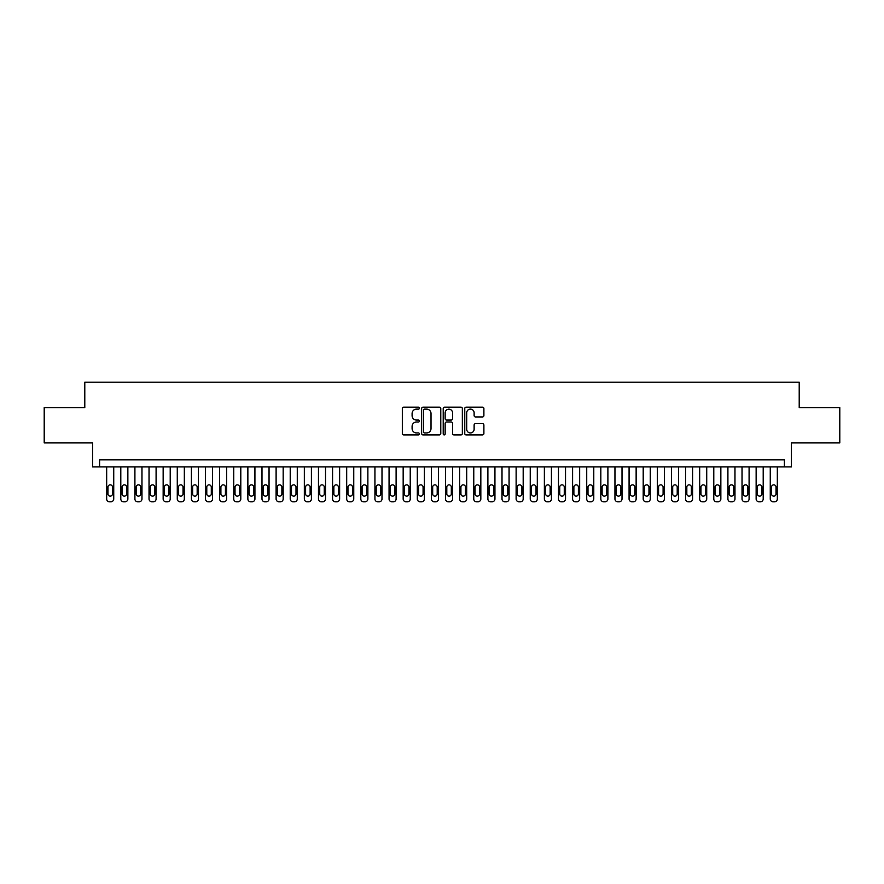 <?xml version="1.0" encoding="UTF-8"?>
<svg xmlns="http://www.w3.org/2000/svg" width="884" height="884" viewBox="0 0 884 884"><rect width="100%" height="100%" fill="white"/><g stroke="black" fill="none" stroke-linecap="round" stroke-linejoin="round"><path stroke-width="1.33" d="M419.414 408.143A0.972 0.972 0 0 0 418.441 407.17L403.712 407.17A1.381 1.381 0 0 0 402.331 408.563L402.331 433.503A1.381 1.381 0 0 0 403.712 434.895L418.441 434.895A0.972 0.972 0 0 0 419.414 433.922A0.972 0.972 0 0 0 418.441 432.95L416.53 432.95A4.431 4.431 0 0 1 412.099 428.519L412.099 426.442A4.431 4.431 0 0 1 416.53 421.999L418.441 421.999A0.972 0.972 0 0 0 419.414 421.038A0.972 0.972 0 0 0 418.441 420.066L416.53 420.066A4.431 4.431 0 0 1 412.099 415.624L412.099 413.546A4.431 4.431 0 0 1 416.53 409.115L418.441 409.115A0.972 0.972 0 0 0 419.414 408.143M482.498 416.95A1.381 1.381 0 0 0 483.891 415.557L483.891 408.563A1.381 1.381 0 0 0 482.498 407.17L466.144 407.17A1.381 1.381 0 0 0 464.763 408.563L464.763 433.503A1.381 1.381 0 0 0 466.144 434.895L482.498 434.895A1.381 1.381 0 0 0 483.891 433.503L483.891 425.049A1.381 1.381 0 0 0 482.498 423.668L475.504 423.668A1.381 1.381 0 0 0 474.122 425.049L474.122 429.248A3.702 3.702 0 0 1 470.41 432.95A3.702 3.702 0 0 1 466.708 429.248L466.708 412.817A3.702 3.702 0 0 1 470.41 409.115A3.702 3.702 0 0 1 474.122 412.817L474.122 415.557A1.381 1.381 0 0 0 475.504 416.95L482.498 416.95M784.384 466.918L791.445 466.918L791.445 442.917L839.8 442.917L839.8 407.623L799.213 407.623L799.213 382.208L84.787 382.208L84.787 407.623L44.2 407.623L44.2 442.917L92.555 442.917L92.555 466.918L784.384 466.918L784.384 459.857L99.616 459.857L99.616 466.918M440.784 408.563A1.381 1.381 0 0 0 439.403 407.17L423.049 407.17A1.381 1.381 0 0 0 421.657 408.563L421.657 433.503A1.381 1.381 0 0 0 423.049 434.895L439.403 434.895A1.381 1.381 0 0 0 440.784 433.503L440.784 408.563M444.597 407.17L460.951 407.17A1.381 1.381 0 0 1 462.343 408.563L462.343 433.503A1.381 1.381 0 0 1 460.951 434.895L453.956 434.895A1.381 1.381 0 0 1 452.564 433.503L452.564 423.392A1.381 1.381 0 0 0 451.183 421.999L446.542 421.999A1.381 1.381 0 0 0 445.149 423.392L445.149 433.922A0.972 0.972 0 0 1 444.188 434.895A0.972 0.972 0 0 1 443.216 433.922L443.216 408.563A1.381 1.381 0 0 1 444.597 407.17M424.574 409.115A0.972 0.972 0 0 0 423.602 410.088L423.602 431.978A0.972 0.972 0 0 0 424.574 432.95L426.585 432.95A4.431 4.431 0 0 0 431.016 428.519L431.016 413.546A4.431 4.431 0 0 0 426.585 409.115L424.574 409.115M452.564 412.894A3.702 3.702 0 0 0 448.862 409.182A3.702 3.702 0 0 0 445.149 412.894L445.149 418.673A1.381 1.381 0 0 0 446.542 420.066L451.183 420.066A1.381 1.381 0 0 0 452.564 418.673L452.564 412.894M113.738 466.918L113.738 498.974A2.829 2.829 0 0 1 110.909 501.792L109.494 501.792A2.829 2.829 0 0 1 106.677 498.974L106.677 466.918M112.467 493.891L112.467 487.106A2.254 2.254 0 0 0 110.202 484.852A2.254 2.254 0 0 0 107.947 487.106L107.947 493.891A2.254 2.254 0 0 0 110.202 496.145A2.254 2.254 0 0 0 112.467 493.891M127.86 466.918L127.86 498.974A2.829 2.829 0 0 1 125.031 501.792L123.616 501.792A2.829 2.829 0 0 1 120.799 498.974L120.799 466.918M126.589 493.891L126.589 487.106A2.254 2.254 0 0 0 124.324 484.852A2.254 2.254 0 0 0 122.069 487.106L122.069 493.891A2.254 2.254 0 0 0 124.324 496.145A2.254 2.254 0 0 0 126.589 493.891M141.97 466.918L141.97 498.974A2.829 2.829 0 0 1 139.153 501.792L137.738 501.792A2.829 2.829 0 0 1 134.909 498.974L134.909 466.918M140.7 493.891L140.7 487.106A2.254 2.254 0 0 0 138.445 484.852A2.254 2.254 0 0 0 136.18 487.106L136.18 493.891A2.254 2.254 0 0 0 138.445 496.145A2.254 2.254 0 0 0 140.7 493.891M156.092 466.918L156.092 498.974A2.829 2.829 0 0 1 153.263 501.792L151.86 501.792A2.829 2.829 0 0 1 149.031 498.974L149.031 466.918M154.822 493.891L154.822 487.106A2.254 2.254 0 0 0 152.567 484.852A2.254 2.254 0 0 0 150.302 487.106L150.302 493.891A2.254 2.254 0 0 0 152.567 496.145A2.254 2.254 0 0 0 154.822 493.891M170.214 466.918L170.214 498.974A2.829 2.829 0 0 1 167.385 501.792L165.971 501.792A2.829 2.829 0 0 1 163.153 498.974L163.153 466.918M168.943 493.891L168.943 487.106A2.254 2.254 0 0 0 166.678 484.852A2.254 2.254 0 0 0 164.424 487.106L164.424 493.891A2.254 2.254 0 0 0 166.678 496.145A2.254 2.254 0 0 0 168.943 493.891M184.325 466.918L184.325 498.974A2.829 2.829 0 0 1 181.507 501.792L180.093 501.792A2.829 2.829 0 0 1 177.275 498.974L177.275 466.918M183.054 493.891L183.054 487.106A2.254 2.254 0 0 0 180.8 484.852A2.254 2.254 0 0 0 178.546 487.106L178.546 493.891A2.254 2.254 0 0 0 180.8 496.145A2.254 2.254 0 0 0 183.054 493.891M198.447 466.918L198.447 498.974A2.829 2.829 0 0 1 195.629 501.792L194.215 501.792A2.829 2.829 0 0 1 191.386 498.974L191.386 466.918M197.176 493.891L197.176 487.106A2.254 2.254 0 0 0 194.922 484.852A2.254 2.254 0 0 0 192.657 487.106L192.657 493.891A2.254 2.254 0 0 0 194.922 496.145A2.254 2.254 0 0 0 197.176 493.891M212.569 466.918L212.569 498.974A2.829 2.829 0 0 1 209.74 501.792L208.337 501.792A2.829 2.829 0 0 1 205.508 498.974L205.508 466.918M211.298 493.891L211.298 487.106A2.254 2.254 0 0 0 209.033 484.852A2.254 2.254 0 0 0 206.779 487.106L206.779 493.891A2.254 2.254 0 0 0 209.033 496.145A2.254 2.254 0 0 0 211.298 493.891M226.691 466.918L226.691 498.974A2.829 2.829 0 0 1 223.862 501.792L222.448 501.792A2.829 2.829 0 0 1 219.63 498.974L219.63 466.918M225.42 493.891L225.42 487.106A2.254 2.254 0 0 0 223.155 484.852A2.254 2.254 0 0 0 220.901 487.106L220.901 493.891A2.254 2.254 0 0 0 223.155 496.145A2.254 2.254 0 0 0 225.42 493.891M240.802 466.918L240.802 498.974A2.829 2.829 0 0 1 237.984 501.792L236.569 501.792A2.829 2.829 0 0 1 233.752 498.974L233.752 466.918M239.531 493.891L239.531 487.106A2.254 2.254 0 0 0 237.277 484.852A2.254 2.254 0 0 0 235.022 487.106L235.022 493.891A2.254 2.254 0 0 0 237.277 496.145A2.254 2.254 0 0 0 239.531 493.891M254.923 466.918L254.923 498.974A2.829 2.829 0 0 1 252.106 501.792L250.691 501.792A2.829 2.829 0 0 1 247.863 498.974L247.863 466.918M253.653 493.891L253.653 487.106A2.254 2.254 0 0 0 251.399 484.852A2.254 2.254 0 0 0 249.133 487.106L249.133 493.891A2.254 2.254 0 0 0 251.399 496.145A2.254 2.254 0 0 0 253.653 493.891M269.045 466.918L269.045 498.974A2.829 2.829 0 0 1 266.217 501.792L264.813 501.792A2.829 2.829 0 0 1 261.984 498.974L261.984 466.918M267.775 493.891L267.775 487.106A2.254 2.254 0 0 0 265.509 484.852A2.254 2.254 0 0 0 263.255 487.106L263.255 493.891A2.254 2.254 0 0 0 265.509 496.145A2.254 2.254 0 0 0 267.775 493.891M283.167 466.918L283.167 498.974A2.829 2.829 0 0 1 280.339 501.792L278.924 501.792A2.829 2.829 0 0 1 276.106 498.974L276.106 466.918M281.897 493.891L281.897 487.106A2.254 2.254 0 0 0 279.631 484.852A2.254 2.254 0 0 0 277.377 487.106L277.377 493.891A2.254 2.254 0 0 0 279.631 496.145A2.254 2.254 0 0 0 281.897 493.891M297.278 466.918L297.278 498.974A2.829 2.829 0 0 1 294.46 501.792L293.046 501.792A2.829 2.829 0 0 1 290.217 498.974L290.217 466.918M296.007 493.891L296.007 487.106A2.254 2.254 0 0 0 293.753 484.852A2.254 2.254 0 0 0 291.488 487.106L291.488 493.891A2.254 2.254 0 0 0 293.753 496.145A2.254 2.254 0 0 0 296.007 493.891M311.4 466.918L311.4 498.974A2.829 2.829 0 0 1 308.571 501.792L307.168 501.792A2.829 2.829 0 0 1 304.339 498.974L304.339 466.918M310.129 493.891L310.129 487.106A2.254 2.254 0 0 0 307.875 484.852A2.254 2.254 0 0 0 305.61 487.106L305.61 493.891A2.254 2.254 0 0 0 307.875 496.145A2.254 2.254 0 0 0 310.129 493.891M325.522 466.918L325.522 498.974A2.829 2.829 0 0 1 322.693 501.792L321.279 501.792A2.829 2.829 0 0 1 318.461 498.974L318.461 466.918M324.251 493.891L324.251 487.106A2.254 2.254 0 0 0 321.986 484.852A2.254 2.254 0 0 0 319.732 487.106L319.732 493.891A2.254 2.254 0 0 0 321.986 496.145A2.254 2.254 0 0 0 324.251 493.891M339.633 466.918L339.633 498.974A2.829 2.829 0 0 1 336.815 501.792L335.401 501.792A2.829 2.829 0 0 1 332.583 498.974L332.583 466.918M338.362 493.891L338.362 487.106A2.254 2.254 0 0 0 336.108 484.852A2.254 2.254 0 0 0 333.854 487.106L333.854 493.891A2.254 2.254 0 0 0 336.108 496.145A2.254 2.254 0 0 0 338.362 493.891M353.755 466.918L353.755 498.974A2.829 2.829 0 0 1 350.937 501.792L349.523 501.792A2.829 2.829 0 0 1 346.694 498.974L346.694 466.918M352.484 493.891L352.484 487.106A2.254 2.254 0 0 0 350.23 484.852A2.254 2.254 0 0 0 347.964 487.106L347.964 493.891A2.254 2.254 0 0 0 350.23 496.145A2.254 2.254 0 0 0 352.484 493.891M367.877 466.918L367.877 498.974A2.829 2.829 0 0 1 365.048 501.792L363.644 501.792A2.829 2.829 0 0 1 360.816 498.974L360.816 466.918M366.606 493.891L366.606 487.106A2.254 2.254 0 0 0 364.341 484.852A2.254 2.254 0 0 0 362.086 487.106L362.086 493.891A2.254 2.254 0 0 0 364.341 496.145A2.254 2.254 0 0 0 366.606 493.891M381.998 466.918L381.998 498.974A2.829 2.829 0 0 1 379.17 501.792L377.755 501.792A2.829 2.829 0 0 1 374.938 498.974L374.938 466.918M380.728 493.891L380.728 487.106A2.254 2.254 0 0 0 378.462 484.852A2.254 2.254 0 0 0 376.208 487.106L376.208 493.891A2.254 2.254 0 0 0 378.462 496.145A2.254 2.254 0 0 0 380.728 493.891M396.109 466.918L396.109 498.974A2.829 2.829 0 0 1 393.292 501.792L391.877 501.792A2.829 2.829 0 0 1 389.059 498.974L389.059 466.918M394.839 493.891L394.839 487.106A2.254 2.254 0 0 0 392.584 484.852A2.254 2.254 0 0 0 390.33 487.106L390.33 493.891A2.254 2.254 0 0 0 392.584 496.145A2.254 2.254 0 0 0 394.839 493.891M410.231 466.918L410.231 498.974A2.829 2.829 0 0 1 407.413 501.792L405.999 501.792A2.829 2.829 0 0 1 403.17 498.974L403.17 466.918M408.961 493.891L408.961 487.106A2.254 2.254 0 0 0 406.706 484.852A2.254 2.254 0 0 0 404.441 487.106L404.441 493.891A2.254 2.254 0 0 0 406.706 496.145A2.254 2.254 0 0 0 408.961 493.891M424.353 466.918L424.353 498.974A2.829 2.829 0 0 1 421.524 501.792L420.121 501.792A2.829 2.829 0 0 1 417.292 498.974L417.292 466.918M423.082 493.891L423.082 487.106A2.254 2.254 0 0 0 420.817 484.852A2.254 2.254 0 0 0 418.563 487.106L418.563 493.891A2.254 2.254 0 0 0 420.817 496.145A2.254 2.254 0 0 0 423.082 493.891M438.475 466.918L438.475 498.974A2.829 2.829 0 0 1 435.646 501.792L434.232 501.792A2.829 2.829 0 0 1 431.414 498.974L431.414 466.918M437.204 493.891L437.204 487.106A2.254 2.254 0 0 0 434.939 484.852A2.254 2.254 0 0 0 432.685 487.106L432.685 493.891A2.254 2.254 0 0 0 434.939 496.145A2.254 2.254 0 0 0 437.204 493.891M452.586 466.918L452.586 498.974A2.829 2.829 0 0 1 449.768 501.792L448.354 501.792A2.829 2.829 0 0 1 445.525 498.974L445.525 466.918M451.315 493.891L451.315 487.106A2.254 2.254 0 0 0 449.061 484.852A2.254 2.254 0 0 0 446.796 487.106L446.796 493.891A2.254 2.254 0 0 0 449.061 496.145A2.254 2.254 0 0 0 451.315 493.891M466.708 466.918L466.708 498.974A2.829 2.829 0 0 1 463.879 501.792L462.476 501.792A2.829 2.829 0 0 1 459.647 498.974L459.647 466.918M465.437 493.891L465.437 487.106A2.254 2.254 0 0 0 463.183 484.852A2.254 2.254 0 0 0 460.918 487.106L460.918 493.891A2.254 2.254 0 0 0 463.183 496.145A2.254 2.254 0 0 0 465.437 493.891M480.83 466.918L480.83 498.974A2.829 2.829 0 0 1 478.001 501.792L476.587 501.792A2.829 2.829 0 0 1 473.769 498.974L473.769 466.918M479.559 493.891L479.559 487.106A2.254 2.254 0 0 0 477.294 484.852A2.254 2.254 0 0 0 475.039 487.106L475.039 493.891A2.254 2.254 0 0 0 477.294 496.145A2.254 2.254 0 0 0 479.559 493.891M494.941 466.918L494.941 498.974A2.829 2.829 0 0 1 492.123 501.792L490.708 501.792A2.829 2.829 0 0 1 487.891 498.974L487.891 466.918M493.67 493.891L493.67 487.106A2.254 2.254 0 0 0 491.416 484.852A2.254 2.254 0 0 0 489.161 487.106L489.161 493.891A2.254 2.254 0 0 0 491.416 496.145A2.254 2.254 0 0 0 493.67 493.891M509.062 466.918L509.062 498.974A2.829 2.829 0 0 1 506.245 501.792L504.83 501.792A2.829 2.829 0 0 1 502.002 498.974L502.002 466.918M507.792 493.891L507.792 487.106A2.254 2.254 0 0 0 505.537 484.852A2.254 2.254 0 0 0 503.272 487.106L503.272 493.891A2.254 2.254 0 0 0 505.537 496.145A2.254 2.254 0 0 0 507.792 493.891M523.184 466.918L523.184 498.974A2.829 2.829 0 0 1 520.356 501.792L518.952 501.792A2.829 2.829 0 0 1 516.123 498.974L516.123 466.918M521.914 493.891L521.914 487.106A2.254 2.254 0 0 0 519.659 484.852A2.254 2.254 0 0 0 517.394 487.106L517.394 493.891A2.254 2.254 0 0 0 519.659 496.145A2.254 2.254 0 0 0 521.914 493.891M537.306 466.918L537.306 498.974A2.829 2.829 0 0 1 534.477 501.792L533.063 501.792A2.829 2.829 0 0 1 530.245 498.974L530.245 466.918M536.036 493.891L536.036 487.106A2.254 2.254 0 0 0 533.77 484.852A2.254 2.254 0 0 0 531.516 487.106L531.516 493.891A2.254 2.254 0 0 0 533.77 496.145A2.254 2.254 0 0 0 536.036 493.891M551.417 466.918L551.417 498.974A2.829 2.829 0 0 1 548.599 501.792L547.185 501.792A2.829 2.829 0 0 1 544.367 498.974L544.367 466.918M550.146 493.891L550.146 487.106A2.254 2.254 0 0 0 547.892 484.852A2.254 2.254 0 0 0 545.638 487.106L545.638 493.891A2.254 2.254 0 0 0 547.892 496.145A2.254 2.254 0 0 0 550.146 493.891M565.539 466.918L565.539 498.974A2.829 2.829 0 0 1 562.721 501.792L561.307 501.792A2.829 2.829 0 0 1 558.478 498.974L558.478 466.918M564.268 493.891L564.268 487.106A2.254 2.254 0 0 0 562.014 484.852A2.254 2.254 0 0 0 559.749 487.106L559.749 493.891A2.254 2.254 0 0 0 562.014 496.145A2.254 2.254 0 0 0 564.268 493.891M579.661 466.918L579.661 498.974A2.829 2.829 0 0 1 576.832 501.792L575.429 501.792A2.829 2.829 0 0 1 572.6 498.974L572.6 466.918M578.39 493.891L578.39 487.106A2.254 2.254 0 0 0 576.125 484.852A2.254 2.254 0 0 0 573.871 487.106L573.871 493.891A2.254 2.254 0 0 0 576.125 496.145A2.254 2.254 0 0 0 578.39 493.891M593.783 466.918L593.783 498.974A2.829 2.829 0 0 1 590.954 501.792L589.54 501.792A2.829 2.829 0 0 1 586.722 498.974L586.722 466.918M592.512 493.891L592.512 487.106A2.254 2.254 0 0 0 590.247 484.852A2.254 2.254 0 0 0 587.993 487.106L587.993 493.891A2.254 2.254 0 0 0 590.247 496.145A2.254 2.254 0 0 0 592.512 493.891M607.894 466.918L607.894 498.974A2.829 2.829 0 0 1 605.076 501.792L603.661 501.792A2.829 2.829 0 0 1 600.833 498.974L600.833 466.918M606.623 493.891L606.623 487.106A2.254 2.254 0 0 0 604.369 484.852A2.254 2.254 0 0 0 602.103 487.106L602.103 493.891A2.254 2.254 0 0 0 604.369 496.145A2.254 2.254 0 0 0 606.623 493.891M622.016 466.918L622.016 498.974A2.829 2.829 0 0 1 619.187 501.792L617.783 501.792A2.829 2.829 0 0 1 614.955 498.974L614.955 466.918M620.745 493.891L620.745 487.106A2.254 2.254 0 0 0 618.491 484.852A2.254 2.254 0 0 0 616.225 487.106L616.225 493.891A2.254 2.254 0 0 0 618.491 496.145A2.254 2.254 0 0 0 620.745 493.891M636.137 466.918L636.137 498.974A2.829 2.829 0 0 1 633.309 501.792L631.894 501.792A2.829 2.829 0 0 1 629.076 498.974L629.076 466.918M634.867 493.891L634.867 487.106A2.254 2.254 0 0 0 632.601 484.852A2.254 2.254 0 0 0 630.347 487.106L630.347 493.891A2.254 2.254 0 0 0 632.601 496.145A2.254 2.254 0 0 0 634.867 493.891M650.248 466.918L650.248 498.974A2.829 2.829 0 0 1 647.431 501.792L646.016 501.792A2.829 2.829 0 0 1 643.198 498.974L643.198 466.918M648.978 493.891L648.978 487.106A2.254 2.254 0 0 0 646.723 484.852A2.254 2.254 0 0 0 644.469 487.106L644.469 493.891A2.254 2.254 0 0 0 646.723 496.145A2.254 2.254 0 0 0 648.978 493.891M664.37 466.918L664.37 498.974A2.829 2.829 0 0 1 661.552 501.792L660.138 501.792A2.829 2.829 0 0 1 657.309 498.974L657.309 466.918M663.099 493.891L663.099 487.106A2.254 2.254 0 0 0 660.845 484.852A2.254 2.254 0 0 0 658.58 487.106L658.58 493.891A2.254 2.254 0 0 0 660.845 496.145A2.254 2.254 0 0 0 663.099 493.891M678.492 466.918L678.492 498.974A2.829 2.829 0 0 1 675.663 501.792L674.26 501.792A2.829 2.829 0 0 1 671.431 498.974L671.431 466.918M677.221 493.891L677.221 487.106A2.254 2.254 0 0 0 674.967 484.852A2.254 2.254 0 0 0 672.702 487.106L672.702 493.891A2.254 2.254 0 0 0 674.967 496.145A2.254 2.254 0 0 0 677.221 493.891M692.614 466.918L692.614 498.974A2.829 2.829 0 0 1 689.785 501.792L688.371 501.792A2.829 2.829 0 0 1 685.553 498.974L685.553 466.918M691.343 493.891L691.343 487.106A2.254 2.254 0 0 0 689.078 484.852A2.254 2.254 0 0 0 686.824 487.106L686.824 493.891A2.254 2.254 0 0 0 689.078 496.145A2.254 2.254 0 0 0 691.343 493.891M706.725 466.918L706.725 498.974A2.829 2.829 0 0 1 703.907 501.792L702.493 501.792A2.829 2.829 0 0 1 699.675 498.974L699.675 466.918M705.454 493.891L705.454 487.106A2.254 2.254 0 0 0 703.2 484.852A2.254 2.254 0 0 0 700.946 487.106L700.946 493.891A2.254 2.254 0 0 0 703.2 496.145A2.254 2.254 0 0 0 705.454 493.891M720.847 466.918L720.847 498.974A2.829 2.829 0 0 1 718.029 501.792L716.615 501.792A2.829 2.829 0 0 1 713.786 498.974L713.786 466.918M719.576 493.891L719.576 487.106A2.254 2.254 0 0 0 717.322 484.852A2.254 2.254 0 0 0 715.057 487.106L715.057 493.891A2.254 2.254 0 0 0 717.322 496.145A2.254 2.254 0 0 0 719.576 493.891M734.969 466.918L734.969 498.974A2.829 2.829 0 0 1 732.14 501.792L730.736 501.792A2.829 2.829 0 0 1 727.908 498.974L727.908 466.918M733.698 493.891L733.698 487.106A2.254 2.254 0 0 0 731.433 484.852A2.254 2.254 0 0 0 729.178 487.106L729.178 493.891A2.254 2.254 0 0 0 731.433 496.145A2.254 2.254 0 0 0 733.698 493.891M749.091 466.918L749.091 498.974A2.829 2.829 0 0 1 746.262 501.792L744.847 501.792A2.829 2.829 0 0 1 742.03 498.974L742.03 466.918M747.82 493.891L747.82 487.106A2.254 2.254 0 0 0 745.555 484.852A2.254 2.254 0 0 0 743.3 487.106L743.3 493.891A2.254 2.254 0 0 0 745.555 496.145A2.254 2.254 0 0 0 747.82 493.891M763.201 466.918L763.201 498.974A2.829 2.829 0 0 1 760.384 501.792L758.969 501.792A2.829 2.829 0 0 1 756.14 498.974L756.14 466.918M761.931 493.891L761.931 487.106A2.254 2.254 0 0 0 759.676 484.852A2.254 2.254 0 0 0 757.411 487.106L757.411 493.891A2.254 2.254 0 0 0 759.676 496.145A2.254 2.254 0 0 0 761.931 493.891M777.323 466.918L777.323 498.974A2.829 2.829 0 0 1 774.506 501.792L773.091 501.792A2.829 2.829 0 0 1 770.262 498.974L770.262 466.918M776.053 493.891L776.053 487.106A2.254 2.254 0 0 0 773.798 484.852A2.254 2.254 0 0 0 771.533 487.106L771.533 493.891A2.254 2.254 0 0 0 773.798 496.145A2.254 2.254 0 0 0 776.053 493.891"/></g></svg>
